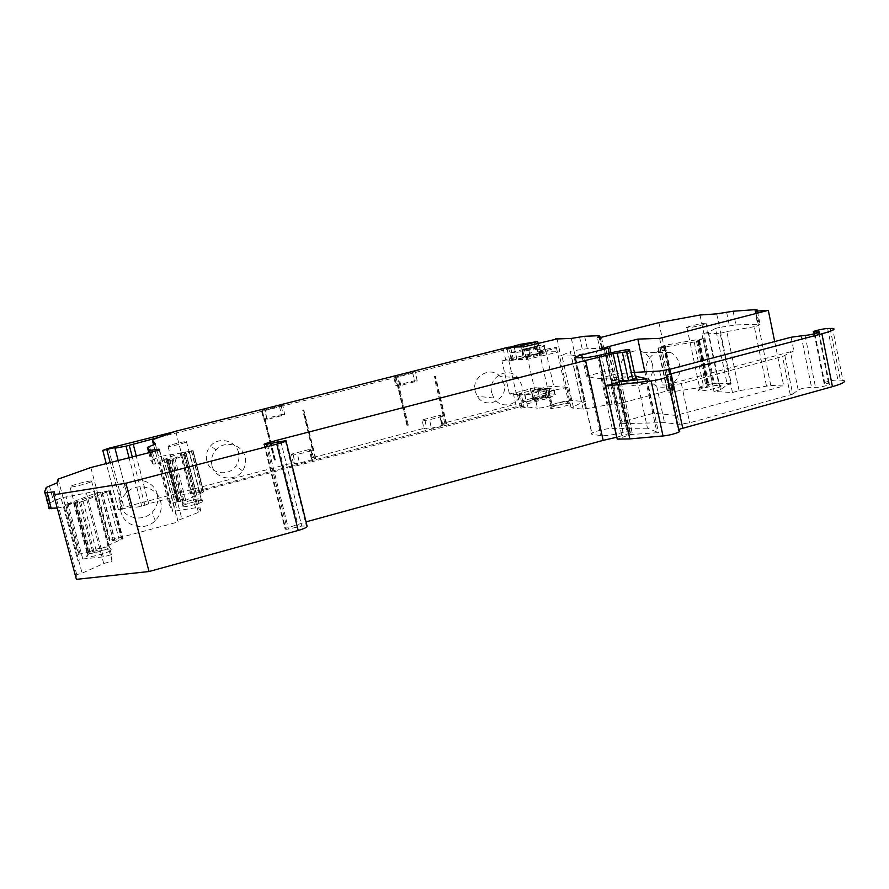 <?xml version="1.0" encoding="UTF-8"?>
<svg xmlns="http://www.w3.org/2000/svg" width="889" height="889" viewBox="0 0 889 889"><rect width="100%" height="100%" fill="white"/><g stroke="black" fill="none" stroke-linecap="round" stroke-linejoin="round"><path stroke-width="0.67" stroke-dasharray="4.45 3.33" d="M159.609 449.99L178.211 521.976L177.478 520.554L200.981 511.431L198.136 507.352L172.788 511.497L158.709 457.09L163.009 455.979L177.055 510.364M170.844 503.33L159.942 461.169L165.976 459.791L176.855 501.963L168.932 504.074L172.788 511.497M176.855 501.963L185.712 500.351L203.303 492.095L191.702 493.517L521.854 406.362L524.043 406.606L521.187 394.005L519.009 393.816L534.7 389.715C543.401 387.537 549.758 386.437 553.758 386.426L567.815 387.326L570.705 400.339C563.17 401.372 556.992 402.884 552.158 404.873L550.802 405.462C545.568 407.162 541.123 408.073 537.445 408.162L534.522 395.172L524.877 394.327L517.62 395.538L521.187 394.005M524.877 394.327L527.755 407.04L520.498 408.207L524.043 406.606M527.755 407.04L537.445 408.162M664.561 345.31L664.316 346.043L658.438 348.077L694.198 342.021L704.077 338.476L664.561 345.31L673.895 389.082L616.133 404.484L611.965 404.106L583.173 409.173L571.116 407.884L581.617 402.65L585.306 401.672L570.705 400.339M673.895 389.082L673.073 390.371L667.572 391.938L669.461 392.205L706.044 386.637L708.933 385.748L707.477 385.281L708.066 384.948L714.278 383.037L731.258 383.759L719.523 327.385L715.534 328.419L727.302 384.837L731.258 383.759M605.731 348.455L622.156 423.664L620.611 423.575C619.289 423.086 621 422.164 625.734 420.797L653.759 413.185L676.051 415.43L783.731 385.993L770.774 385.448L739.103 390.716L732.469 392.516L713.989 391.482L720.457 389.726L727.302 384.837M622.156 423.664L664.516 422.608L679.296 424.32L670.973 385.315L662.594 384.904L672.784 383.215L793.833 350.877L782.509 356.533L681.352 383.603L670.973 385.315M784.898 355.689L792.721 394.149L689.686 422.786L679.296 424.32M792.721 394.149L798.189 389.982L801.489 388.715L811.501 387.171L815.513 387.348C819.914 387.648 832.982 384.292 829.404 383.781L824.136 383.503C820.68 383.003 833.415 379.736 837.894 379.981L842.905 380.292L832.604 328.419M666.906 376.069L678.274 430.665L678.64 429.42M637.057 379.992L647.481 428.209L658.527 432.643L630.245 434.565L617.266 439.122M647.481 428.209L612.177 428.409C605.109 428.298 587.184 433.465 591.963 434.243L600.92 435.643C605.787 435.999 613.132 434.921 622.978 432.398L627.012 431.798L632.168 432.532L616.855 437.21M263.977 444.256L285.025 528.688L306.038 521.865M285.025 528.688L285.847 529.366L288.514 529.066L301.749 526.032L307.083 526.088M103.713 563.515L86.344 498.162L94.723 495.984L112.025 561.248L103.713 563.515L82.099 573.172L76.754 574.627L76.41 579.35M112.025 561.248L111.403 554.669L103.346 556.847L82.788 558.992L77.788 560.348L78.232 554.28L96.268 550.791L123.026 538.667L113.37 540.512L110.092 540.256L178.211 521.976M550.435 407.94C551.413 406.484 566.838 402.906 569.916 403.417L570.471 403.895C569.616 405.44 552.236 409.318 550.547 408.351L550.435 407.94M202.459 501.763C198.814 503.952 183.234 507.697 181.945 506.674L182.767 505.619C186.334 503.563 200.203 500.118 202.814 500.64L202.459 501.763M110.336 550.836C105.48 553.703 88.189 557.97 86.655 556.681L88.022 555.047C92.712 552.391 107.913 548.48 111.047 549.124C112.247 549.324 112.003 549.891 110.336 550.836M698.221 390.415C698.032 388.904 716.123 384.804 720.257 385.426L721.168 385.848C721.612 387.471 700.888 391.949 698.521 390.749L698.221 390.415M195.547 508.041L181.434 453.012L184.023 452.345L198.136 507.352M181.434 453.012L163.009 455.979M155.331 444.033L158.709 457.09L150.852 460.635L153.208 464.08L162.598 462.991L177.478 520.554M153.553 444.644L168.932 504.074M175.722 431.232L191.702 493.517M165.976 459.791L174.822 458.046L192.757 450.812L180.223 452.979L159.942 461.169M167.265 459.535L178.156 501.729M167.465 459.513L178.356 501.707L167.465 459.513M168.288 459.624L179.189 501.929L168.288 459.624M512.631 359.1L512.864 360.112L536 354.422L528.422 354.467L501.918 360.834L508.875 360.912L512.031 360.101L510.364 352.744L515.153 352.7L516.598 359.123L512.631 359.1L511.231 359.456L513.375 359.467L509.753 360.834L517.009 359.489L526.499 359.556L559.903 351.688L546.035 351.833L553.758 386.426M521.854 406.362L519.009 393.816M508.441 347.188L511.231 359.456M504.03 383.815L500.24 376.625C490.684 365.346 471.114 376.725 475.182 391.282L477.293 396.294C485.572 410.485 508.452 399.706 504.03 383.815M238.541 452.59C236.03 440.5 218.75 436.255 210.626 445.845C206.848 450.234 205.57 455.212 206.815 460.813C209.548 473.859 228.784 477.137 236.007 465.903C238.797 461.813 239.63 457.368 238.541 452.59M567.815 387.326L553.48 390.36L547.891 392.427C542.634 394.094 538.178 395.016 534.522 395.172M585.306 401.672L574.027 350.644L587.329 348.655L602.175 348.432L602.731 348.91L600.197 350.322L596.308 351.322L608.098 405.14M557.07 338.953L559.903 351.688M571.327 338.42L574.027 350.644L570.316 351.599L581.617 402.65M573.372 407.284L561.848 355.4L570.316 351.599M571.116 407.884L559.57 355.978L561.848 355.4M583.173 409.173L571.394 355.967L559.57 355.978M571.394 355.967L596.308 351.322M585.484 408.562L573.716 355.367M611.965 404.106L597.375 337.42M601.453 337.275L616.133 404.484M658.905 322.618L673.106 389.204M652.337 364.179C651.104 358.945 648.259 355.089 643.803 352.611C632.312 345.854 617.21 358.812 620.766 372.469C621.778 376.836 623.989 380.281 627.412 382.826C638.791 391.871 656.16 378.792 652.337 364.179M700.021 315.006L714.278 383.037M673.662 390.082L664.283 346.065L673.706 390.06M663.683 346.321L673.073 390.371M663.416 346.399L672.817 390.449M716.701 313.861L719.523 327.385L735.925 324.907L760.062 324.196L758.517 325.574L754.305 326.663L766.607 386.582M720.457 389.726L708.444 332.297L715.534 328.419M708.444 332.297L701.921 333.986L713.989 391.482M732.469 392.516L720.134 333.308L701.921 333.986M739.103 390.716L726.824 331.575L720.134 333.308M726.824 331.575L754.305 326.663M770.774 385.448L755.572 311.206M774.675 341.565L783.731 385.993M659.605 338.387L676.051 415.43M653.759 413.185L644.803 371.569M609.132 352.866L612.732 369.368C613.566 372.235 614.932 373.713 616.833 373.813L597.908 378.792L586.407 376.258L582.328 357.767M634.39 372.402L616.833 373.813M653.415 370.88L664.516 422.608M610.721 384.859L622.311 437.888M618.777 381.892L630.245 434.565M645.47 379.114L657.082 433.032M646.914 378.736L658.527 432.643M597.908 378.792L635.202 376.169M623.067 432.376L611.788 380.703L614.532 379.97C622.044 378.092 627.767 377.114 631.712 377.036L635.424 377.18M611.788 380.703L620.722 380.248L619.144 381.037M277.301 441.866L297.715 524.143M76.754 574.627L58.841 507.852L57.274 508.075M54.529 491.817L58.841 507.852L64.23 506.452L82.099 573.172M86.344 498.162L64.23 506.452M111.403 554.669L94.656 491.473L61.052 497.896L77.788 560.348M94.723 495.984L94.656 491.473M103.346 556.847L86.544 493.573M82.788 558.992L66.086 496.584M57.04 482.894L61.052 497.896L50.34 502.674L48.717 508.264L44.461 492.439M58.107 479.115L78.232 554.28M90.834 467.525L110.092 540.256M88.189 552.013L74.998 502.607L65.675 504.641L96.823 492.717L109.48 540.523M74.998 502.607L88.367 552.013L75.165 502.585M75.176 502.596L88.722 552.536M96.823 492.717L109.603 490.95L83.077 501.196L75.498 502.963M157.231 494.184C154.386 481.227 136.428 475.604 126.082 484.572C120.048 489.895 117.859 496.395 119.515 504.085C122.571 517.887 142.284 522.799 152.086 512.353C157.053 507.119 158.764 501.063 157.231 494.184M159.264 450.078L162.598 462.991L167.143 461.824L181.989 519.354M198.336 512.131L183.845 455.624L167.143 461.824M183.845 455.624L186.501 454.935L184.023 452.345M200.981 511.431L186.501 454.935M551.236 405.417C552.08 404.173 565.504 401.05 568.182 401.495L568.649 401.895C567.927 403.173 553.58 406.44 551.491 405.806L551.236 405.417M200.558 499.618C197.48 501.44 184.579 504.596 182.867 503.941L183.445 502.985C189.668 500.429 195.48 498.985 200.87 498.651L200.558 499.618M108.136 548.346C104.069 550.713 89.811 554.314 87.744 553.491L88.733 552.025C96.09 548.88 102.768 547.168 108.769 546.868L108.136 548.346M699.187 387.615C699.01 386.315 714.767 382.748 718.345 383.27L719.123 383.637C719.501 384.959 702.51 388.726 699.676 387.96L699.187 387.615M512.031 360.101L512.864 360.112M533.978 341.665L535.689 349.299L544.957 349.199C545.924 349.555 545.779 350.799 544.501 352.933L537.923 352.989L546.035 351.833M537.923 352.989L536 354.422M541.457 390.149L532.089 391.738C529.511 391.416 542.779 388.004 545.435 388.304L541.457 390.149M510.742 347.843L513.375 359.467M544.501 352.933L541.19 354.1C543.279 354.155 532.622 356.856 530.422 356.822L516.598 359.123M491.706 392.782C487.483 377.592 507.841 365.723 517.765 377.481L521.699 384.981C526.288 401.55 502.496 412.796 493.884 398.005L491.706 392.782M212.004 465.536C210.704 459.691 212.027 454.479 215.983 449.89C224.473 439.855 242.508 444.289 245.12 456.924C246.264 461.913 245.386 466.558 242.486 470.837C234.94 482.583 214.849 479.171 212.004 465.536M646.559 373.247C642.858 358.923 658.638 345.332 670.606 352.411C675.251 355.011 678.218 359.056 679.496 364.546C683.463 379.87 665.339 393.583 653.482 384.104C649.915 381.437 647.603 377.825 646.559 373.247M120.96 511.986C119.215 503.896 121.526 497.051 127.883 491.428C138.784 481.971 157.686 487.872 160.676 501.507C162.287 508.752 160.487 515.131 155.253 520.643C144.94 531.666 124.182 526.521 120.96 511.986M539.145 351.444C540.112 350.522 554.303 347.243 556.358 347.477L556.603 347.699C555.792 348.599 541.379 351.933 539.367 351.688L539.145 351.444M185.857 442.211C182.678 443.667 169.699 446.8 168.077 446.511L168.721 445.834C172.033 444.344 184.79 441.277 186.446 441.555L185.857 442.211M90.556 482.016C86.333 483.916 71.976 487.461 70.02 487.072L71.131 486.016C75.521 484.083 89.578 480.627 91.567 480.993L90.556 482.016M686.53 327.63C686.452 326.752 703.232 322.94 706.055 323.207L706.522 323.374C706.788 324.218 689.731 328.097 686.986 327.819L686.53 327.63M514.198 347.054L517.009 359.489M538.156 343.554L538.612 345.577L544.124 345.454C545.457 345.588 543.924 346.31 539.545 347.632L528.866 350.344L530.322 356.822M528.866 350.344L515.153 352.7M538.612 345.577L510.364 352.744M522.399 350.855L522.232 350.855C519.543 350.811 533.733 347.255 536.5 347.277L536.7 347.277C539.456 347.31 525.077 350.911 522.399 350.855M108.391 448.378L123.882 507.363L118.404 509.753L130.394 507.074L130.627 507.986L141.773 506.363L148.685 503.707L550.291 397.761L549.402 393.76L521.321 401.15L519.665 393.838L524.543 394.26L526.21 401.65L540.079 399.761C542.323 400.017 552.925 397.272 550.791 396.983L550.591 396.961C554.925 395.505 556.403 394.605 555.025 394.238L549.402 393.76M535.889 387.637L544.779 389.838L554.191 390.515C555.203 390.438 554.214 389.838 551.224 388.715L535.889 387.637L530.255 388.615C526.232 390.238 520.554 391.705 513.22 393.038L509.453 394.027L516.52 394.66L519.665 393.838M516.52 394.66L508.875 360.912M159.364 437.232L516.087 347.01M148.685 503.707L133.094 443.878M509.453 394.027L501.918 360.834M510.175 347.143L412.496 371.546L414.352 380.814L395.772 385.537L393.583 376.325L281.046 404.762L283.035 414.207L263.566 419.163L261.222 409.762L174.522 431.665M503.152 348.655L505.697 359.867M513.22 393.038L515.753 404.173L442.511 423.464L440.555 415.107L422.153 419.919L423.842 428.376L312.795 457.613L310.706 449.089L291.425 454.135L293.248 462.769L123.882 507.363M520.276 344.343L522.799 355.533M528.422 354.467L535.689 349.299M533.856 398.861C536.434 399.228 549.858 395.772 547.213 395.416L547.024 395.394C544.357 395.049 531.1 398.472 533.689 398.839L533.856 398.861M539.545 347.632L540.99 354.1M523.843 357.267L523.677 357.267C520.976 357.178 535.156 353.611 537.934 353.678L538.134 353.678C540.89 353.755 526.532 357.367 523.843 357.267M293.248 462.769L295.126 463.747L299.404 463.047L313.873 459.235L311.761 450.601L297.571 454.323L299.404 463.047M315.306 458.268L303.438 409.896L302.638 410.051L312.395 449.812L309.25 450.167L310.083 449.312L312.183 457.846L311.35 458.735L315.306 458.268L313.873 459.235M312.183 457.846L312.795 457.613M423.842 428.376L426.764 429.009L431.298 428.276L445.111 424.631L443.133 416.174L429.598 419.719L431.298 428.276M445.989 423.831L434.932 376.436L434.088 376.592L443.189 415.552L439.777 415.985L441.733 424.386L445.989 423.831L445.111 424.631M544.779 389.838L546.479 397.416L532.767 399.717C528.744 401.395 523.076 402.873 515.753 404.173M546.479 397.416L550.291 397.761M521.321 401.15L526.21 401.65M547.435 396.061L547.635 396.094C550.458 396.472 536.167 400.15 533.422 399.75L533.256 399.728C530.489 399.339 544.601 395.694 547.435 396.061M551.224 388.715L549.124 389.526C551.247 389.771 540.634 392.516 538.401 392.305L524.543 394.26M531.755 392.371L531.589 392.349C528.844 392.016 542.957 388.382 545.79 388.693L545.979 388.726C548.791 389.049 534.489 392.716 531.755 392.371M412.496 371.546L415.341 371.68L417.197 381.025L400.839 385.493L395.772 385.537M400.839 385.493L398.639 376.18L415.341 371.68M398.639 376.18L394.383 376.169L396.572 385.37M393.583 376.325L394.383 376.169M281.046 404.762L282.746 405.195L284.758 414.73L267.2 419.519L264.9 419.652L266.867 418.819L263.566 419.163M267.2 419.519L264.844 410.007L282.746 405.195M264.844 410.007L261.933 410.385L264.722 409.44L262.011 409.607L264.344 419.008M261.222 409.762L262.011 409.607M148.83 504.096L136.284 455.935M283.035 414.207L284.758 414.73M414.352 380.814L417.197 381.025M530.255 388.615L532.767 399.717M422.153 419.919L425.064 420.486L429.598 419.719M443.189 415.552L444.2 415.719L443.133 416.174M310.083 449.312L310.706 449.089M291.425 454.135L293.292 455.035L297.571 454.323M312.395 449.812L313.039 450.078L311.761 450.601M118.348 509.397L102.746 450.145M537.689 353.733L533.444 355.422L524.288 357.111C521.743 357.022 535.078 353.678 537.689 353.733M315.728 458.468L303.838 410.007L303.26 410.207L313.039 450.078M311.606 458.857L309.494 450.279M311.35 458.735L309.25 450.167M446.645 423.953L435.566 376.469L444.2 415.719M434.932 376.436L435.566 376.469M442.133 424.464L440.166 416.052M441.733 424.386L439.777 415.985M144.974 505.519L132.305 456.957M141.773 506.363L129.083 457.779M130.627 507.986L118.193 460.558M130.394 507.074L114.803 447.612M122.46 509.164L110.214 462.591M118.404 509.753L106.258 463.602M548.924 389.504L550.591 396.961M538.301 392.293L539.979 399.75M407.44 425.275L408.273 425.131L407.44 425.275L395.938 376.692M408.273 425.131L398.972 385.848M406.851 425.142L395.372 376.658M399.894 385.093L397.705 375.836M407.351 424.931L398.083 385.759M399.55 385.059L397.361 375.814M274.59 460.08L275.39 459.946L274.59 460.08L262.255 410.485M275.39 459.946L265.411 419.841M274.245 459.88L261.933 410.385M267.078 418.886L264.722 409.44M274.845 459.646L264.9 419.652M266.867 418.819L264.522 409.373M434.088 376.592L435.088 376.647M302.638 410.051L303.26 410.207M536.089 346.599L536.267 346.599C538.856 346.621 525.355 349.999 522.832 349.955L522.676 349.955C520.143 349.922 533.489 346.577 536.089 346.599M180.223 452.979L190.746 493.962M169.955 503.596L159.053 461.435M166.087 459.769L176.978 501.941M169.566 459.469L180.489 501.829M169.81 459.424L180.734 501.785M171.977 458.913L182.89 501.274M173.055 458.613L183.956 500.963M174.822 458.046L185.712 500.351M192.757 450.812L203.303 492.095M193.057 450.545L203.581 491.761L193.069 450.545M192.791 450.523L203.314 491.706M191.513 450.679L202.025 491.817M191.268 450.734L201.792 491.861M189.168 451.223L199.692 492.362M185.812 452.145L196.369 493.306M185.512 452.212L196.069 493.384M184.345 452.445L194.891 493.595M184.256 452.457L194.802 493.606M180.3 453.034L190.824 494.062M527.21 356.445L534.7 389.715M547.891 392.427L550.802 405.462M549.235 391.86L552.158 404.873M704.077 338.476L713.456 383.17M665.061 345.288L674.395 389.093M659.949 347.266L669.361 391.338M658.26 347.777L667.695 391.882M658.138 347.821L667.572 391.938M658.038 348.066L667.495 392.249M658.438 348.077L667.895 392.305M659.994 347.899L669.461 392.205M694.198 342.021L703.699 387.115M696.554 341.52L706.044 386.637M697.654 341.254L707.144 386.359M699.332 340.731L708.811 385.815M699.454 340.687L708.933 385.748M699.476 340.454L708.933 385.448M698.054 340.42L707.488 385.281L698.043 340.42M698.065 340.387L707.488 385.237M698.654 340.131L708.066 384.948M698.721 340.109L708.144 384.915M703.077 338.709L712.456 383.392M610.843 352.444L625.734 420.797M659.627 371.035L662.594 384.904M681.352 383.603L689.686 422.786M790.343 395.06L782.509 356.533M798.189 389.982L790.51 352.044M801.089 335.464L811.501 387.171M791.077 337.231L793.833 350.877M805.056 335.353L815.513 387.348M818.48 332.63L828.692 383.715M814.857 333.697L824.836 383.57M827.648 328.497L837.894 379.981M830.126 328.397L840.405 380.059M601.208 378.403L612.177 428.409M575.25 357.745L592.174 434.288M583.762 357.767L600.92 435.643M605.798 353.733L622.978 432.398M608.654 352.989L614.532 379.97M615.721 380.025L627.012 431.798M632.09 432.51L620.722 380.248M619.322 381.837L630.557 433.443M266.167 444.422L286.903 527.644M264.6 444.578L285.713 529.299M267.378 444.167L288.514 529.066M280.702 441.077L301.749 526.032M285.402 440.388L306.494 525.632M65.675 504.641L78.888 553.991M66.786 504.33L79.988 553.658M73.62 502.841L86.8 552.225M73.743 502.818L86.933 552.202M76.676 502.896L89.922 552.547M76.932 502.852L90.178 552.514M79.432 502.285L92.667 551.958M80.743 501.941L93.967 551.591M83.077 501.196L96.268 550.791M109.603 490.95L122.326 539.201M110.325 490.506L123.026 538.667M110.203 490.406L122.882 538.523M109.014 490.484L121.682 538.534M108.758 490.528L121.426 538.567M106.336 491.084L119.015 539.112M102.257 492.173L114.959 540.245M101.913 492.25L114.614 540.323M100.668 492.473L113.37 540.512M100.568 492.484L113.27 540.523M96.745 492.85L109.414 540.701M149.419 446.189L152.819 459.335M538.401 343.465L541.257 356.2M579.561 336.931L582.273 349.221M600.197 337.32L602.731 348.91M726.58 312.095L729.402 325.685M757.384 311.083L760.062 324.196M612.732 369.368L586.407 376.258M669.817 369.291L672.784 383.215M625.812 349.844L631.712 377.036M49.362 485.716L53.429 500.84M152.397 451.823L155.553 463.98M149.719 452.512L152.664 463.88M148.807 452.745L150.852 460.635M537.023 343.943L539.879 356.7M523.632 346.843L526.499 359.556M46.239 487.428L50.34 502.674M754.705 309.694L757.606 323.84M733.103 311.228L735.925 324.907M598.797 335.698L601.575 348.421M584.618 336.286L587.329 348.655M543.701 345.454L544.524 349.155M553.769 390.504L554.592 394.183M425.064 420.486L426.764 429.009M293.226 455.012L295.059 463.725M412.652 372.635L414.518 382.014M279.524 406.295L281.535 415.863M180.123 453.046L190.657 494.062M517.62 395.538L520.498 408.207M665.028 345.265L674.362 389.06M657.993 348.055L667.439 392.249M699.565 340.465L709.022 385.459M604.22 348.544L620.611 423.575M819.125 332.353L829.404 383.781M814.202 333.864L824.136 383.503M666.606 376.047L678.274 430.665M667.25 376.091L667.417 376.88M575.05 357.745L591.963 434.243M621.1 381.648L632.168 432.532M264.722 444.6L285.847 529.366M285.191 440.355L306.272 525.532M75.587 502.996L88.822 552.591M110.114 490.384L122.793 538.478M96.634 492.85L109.303 540.69M568.182 401.495L569.916 403.417M551.336 405.773L550.547 408.351M182.723 503.885L181.945 506.674M200.87 498.651L202.814 500.64M87.555 553.414L86.655 556.681M108.769 546.868L111.047 549.124M718.345 383.27L720.257 385.426M699.454 387.904L698.521 390.749M517.765 377.481L500.24 376.625M493.884 398.005L477.293 396.294M215.983 449.89L210.626 445.845M242.486 470.837L236.007 465.903M670.606 352.411L643.803 352.611M653.482 384.104L627.412 382.826M127.883 491.428L126.082 484.572M155.253 520.643L152.086 512.353M556.358 347.477L568.382 401.517M539.367 351.688L551.491 405.806M168.077 446.511L182.867 503.941M186.446 441.555L201.058 498.685M70.02 487.072L87.744 553.491M91.567 480.993L109.036 546.924M706.055 323.207L718.634 383.315M686.986 327.819L699.676 387.96M150.174 452.39L153.208 464.08M509.753 360.834L506.952 348.444M756.161 309.65L759.062 323.829M599.397 335.698L602.175 348.432M547.213 395.416L545.624 388.326M533.689 398.839L532.089 391.738M544.124 345.454L544.957 349.199M539.745 347.632L541.19 354.1M522.232 350.855L523.677 357.267M536.7 347.277L538.134 353.678M293.292 455.035L295.126 463.747M554.191 390.515L555.025 394.238M549.124 389.526L550.791 396.983M545.979 388.726L547.635 396.094M531.589 392.349L533.256 399.728M536.267 346.599L537.867 353.744M522.676 349.955L524.288 357.111"/><path stroke-width="1.33" d="M842.905 380.292C846.75 381.37 843.261 383.492 832.448 386.637L678.64 429.42M667.417 376.88L678.929 430.765C683.052 431.398 671.017 435.343 662.994 435.954L629.834 438.91L617.266 439.122L605.653 386.093L651.159 380.937L662.994 435.954M616.855 437.21L603.153 440.366L306.038 521.865M286.002 440.877L307.083 526.088C307.527 527.121 304.56 528.566 298.193 530.444L149.03 571.527L76.41 579.35L53.696 494.773L54.529 491.817L45.15 492.839L44.461 492.439L46.239 487.428L57.04 482.894L58.107 479.115L90.834 467.525L159.609 449.99L159.031 449.178L159.264 450.078M153.553 444.644L152.308 439.822L155.331 444.033L147.418 447.389L148.807 452.745M152.308 439.822L175.722 431.232L508.441 347.188L510.586 347.132L506.952 348.444L514.198 347.054L523.632 346.843L557.07 338.953L571.327 338.42L584.618 336.286L598.797 335.698L599.931 336.109L597.375 337.42L601.453 337.275L658.905 322.618L700.021 315.006L716.701 313.861L733.103 311.228L754.705 309.694L757.15 309.95L755.572 311.206L768.307 310.328L774.675 341.565M768.307 310.328L659.605 338.387L637.813 339.087L609.521 346.366L610.843 352.444M644.803 371.569L637.813 339.087M609.132 352.866L608.12 348.188L604.22 348.544C602.964 348.366 604.731 347.632 609.521 346.366M651.159 380.937C659.149 379.992 671.306 376.314 667.25 376.091L666.606 376.047C665.216 375.769 666.717 375.014 671.128 373.791L821.903 333.786C832.793 330.775 836.36 328.986 832.604 328.419L827.648 328.497C823.203 328.586 810.412 331.797 813.813 331.964L819.025 331.841C822.547 332.008 809.412 335.309 805.056 335.353L791.077 337.231L669.817 369.291L659.627 371.035L634.39 372.402M635.202 376.169L646.914 378.736L618.777 381.892L605.653 386.093M636.213 376.103L637.057 379.992M149.03 571.527L125.894 483.238L276.768 444.122C283.213 442.378 286.269 441.211 285.936 440.622L264.722 444.6L263.977 444.256L265.922 443.444L276.912 440.288L585.562 360.456L613.188 353.666L626.856 351.766C629.301 350.788 630.179 350.133 629.501 349.799L625.812 349.844L605.798 353.733C595.874 356.189 588.529 357.534 583.762 357.767L575.05 357.745C573.494 357.511 575.716 356.589 581.717 354.989L582.328 357.767M599.164 357.289L616.677 437.255M585.562 360.456L603.153 440.366M276.912 440.288L277.301 441.866M125.894 483.238L53.696 494.773M159.031 449.178L149.663 450.39L147.418 447.389M608.12 348.188L581.717 354.989M510.586 347.132L510.742 347.843M555.581 339.209L557.07 338.953M629.612 350.31L635.424 377.18C636.124 377.625 635.268 378.381 632.857 379.447L628.501 380.603L619.144 381.037L619.322 381.837M57.274 508.075L48.717 508.264M622.489 352.9L628.501 380.603M626.856 351.766L632.857 379.447M555.492 338.831L556.981 338.576M516.087 347.01L537.712 341.543L538.156 343.554M118.193 460.558L114.948 448.167L126.049 446.156L159.364 437.232M174.522 431.665L108.391 448.378L102.768 450.367L114.803 447.612L114.948 448.167M537.712 341.543L520.276 344.343L510.175 347.143M136.284 455.935L133.194 444.1M132.305 456.957L129.272 445.345M129.083 457.779L126.049 446.156M110.214 462.591L106.813 449.634M106.258 463.602L102.768 450.367M818.325 331.841L818.48 332.63M814.502 331.964L814.857 333.697M821.903 333.786L832.448 386.637M671.128 373.791L682.685 427.987M618.122 385.17L629.834 438.91M613.188 353.666L619.144 381.037M265.922 443.444L266.167 444.422M276.768 444.122L298.193 530.444M599.931 336.109L600.197 337.32M757.15 309.95L757.384 311.083M617.188 352.933L623.156 380.359M47.006 492.784L51.284 508.719M151.986 450.245L152.397 451.823M149.13 450.234L149.719 452.512M813.813 331.964L814.202 333.864M620.878 380.648L621.1 381.648M149.663 450.39L150.174 452.39M45.15 492.839L49.428 508.719"/></g></svg>
